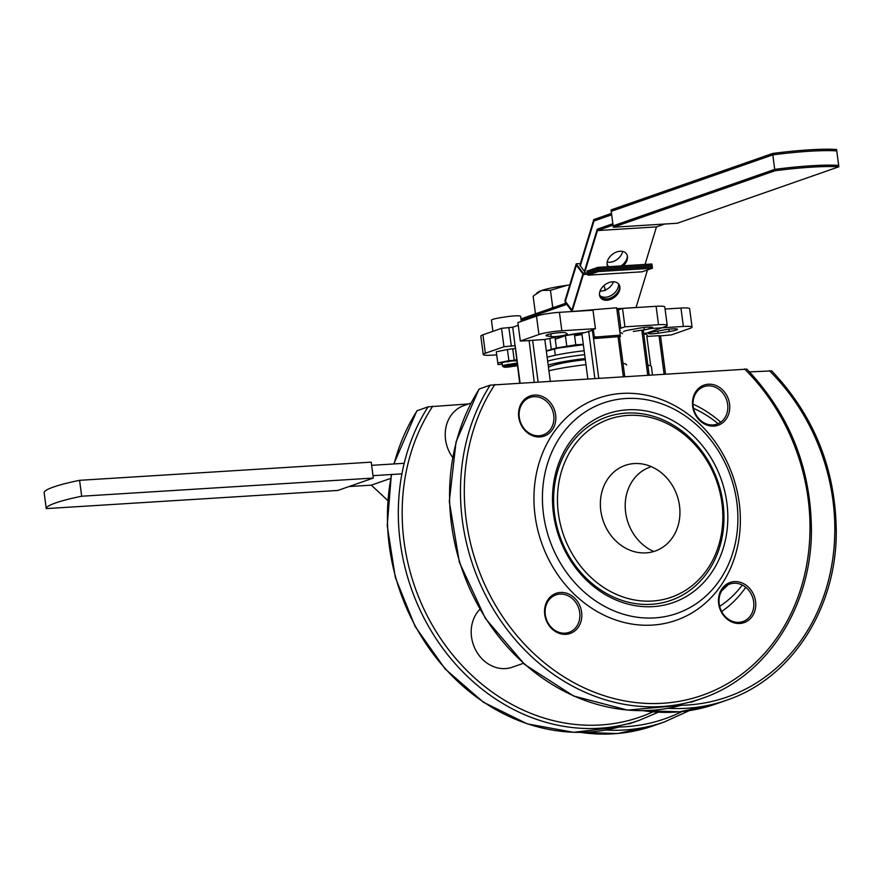 <?xml version="1.0" encoding="UTF-8"?>
<svg xmlns="http://www.w3.org/2000/svg" width="883" height="883" viewBox="0 0 883 883"><rect width="100%" height="100%" fill="white"/><g stroke="black" fill="none" stroke-linecap="round" stroke-linejoin="round"><path stroke-width="1.32" d="M772.625 153.465L611.036 209.933L613.133 225.849L774.711 169.381L772.625 153.465A75.154 8.996 -7.5 0 1 836.576 149.481L838.662 165.397A75.154 8.996 -7.5 0 0 774.711 169.381M580.418 263.542L576.202 263.796L564.943 300.772L571.919 310.099L583.177 273.134L588.089 272.825L587.99 275.176L642.096 271.809L652.438 268.2L598.321 271.567L587.99 275.176M599.469 294.359A11.347 7.859 143.2 0 0 600.429 296.412A11.347 7.859 143.2 0 0 612.062 297.295A11.347 7.859 143.2 0 0 619.756 286.291M597.769 267.383L651.886 264.006L652.25 266.798L598.144 270.176L597.769 267.383L586.875 271.191L588.089 272.825M598.144 270.176L587.923 273.741M599.899 295.54A11.347 7.859 143.2 0 0 611.477 295.297A11.347 7.859 143.2 0 0 618.53 284.657A11.347 7.859 143.2 0 1 611.477 295.297A11.347 7.859 143.2 0 1 599.899 295.54M576.202 263.796L583.177 273.134M611.5 213.399L593.806 219.58L579.888 265.286L584.414 271.346L597.25 229.183L612.857 223.73M572.096 311.5L583.354 274.525L576.389 265.198L565.12 302.163L572.096 311.5L616.665 307.781L620.263 335.121L594.303 337.129L593.288 329.403L594.491 338.52L620.451 336.511L594.491 338.52M595.848 338.046L595.661 336.655M565.904 303.211L520.97 318.906M607.051 263.84A11.347 7.859 143.2 0 0 608.012 265.893A11.347 7.859 143.2 0 0 608.74 266.699M621.058 265.926A11.347 7.859 143.2 0 0 627.327 255.772M600.01 291.191A11.347 7.859 143.2 0 0 613.464 281.765M607.195 262.108A11.347 7.859 143.2 0 0 622.647 251.445M521.29 321.412L520.628 316.346A12.053 1.446 172.5 0 0 504.248 317.14A12.053 1.446 172.5 0 0 492.946 319.348A12.053 1.446 172.5 0 0 491.445 320.275L492.902 331.335M517.25 364.403A6.026 0.717 172.5 0 0 509.701 365.694A6.026 0.717 172.5 0 0 509.005 366.235A6.026 0.717 172.5 0 0 517.427 365.705M517.096 363.211A7.086 0.85 172.5 0 0 511.147 364.061A7.086 0.85 172.5 0 0 503.354 365.496A7.086 0.85 172.5 0 0 502.482 366.037A7.086 0.85 172.5 0 0 502.548 366.125L503.729 367.019A6.026 0.717 172.5 0 0 509.745 366.875A6.026 0.717 172.5 0 0 515.584 365.463A6.026 0.717 172.5 0 0 511.445 365.231A6.026 0.717 172.5 0 0 504.414 366.478A6.026 0.717 172.5 0 0 503.729 367.019M516.643 359.756L503.056 362.173M516.71 360.253A7.925 0.949 172.5 0 0 507.537 361.887M515.175 348.597L512.714 348.752L514.182 359.911M512.714 348.752L507.427 349.536L508.906 360.694L497.78 362.957L498.001 364.502L502.239 364.238M565.418 335.75L566.842 346.611L575.793 344.789L583.299 344.326L575.793 344.789L574.414 334.315L575.793 344.789L556.411 347.99L555.01 337.383L556.411 347.99L566.842 346.611L565.418 335.75M551.345 349.756L556.411 347.99L546.301 350.783L551.345 349.756L549.855 338.399L551.345 349.756M546.345 351.169L558.078 348.112L583.343 344.712L558.078 348.112L546.345 351.169M628.707 724.005L639.601 720.197A199.933 172.086 -109.3 0 1 437.615 640.992A199.933 172.086 -109.3 0 1 428.056 406.853L416.886 410.805L393.818 463.95M528.751 340.551L544.811 339.502A47.638 5.706 -7.5 0 1 581.864 333.399L592.438 330.408L591.345 330.087L595.429 328.664L593.001 310.231L559.425 312.328A17.02 2.042 172.5 0 0 536.5 316.103L517.891 322.604L520.319 341.026L529.149 340.672L534.204 382.008M616.974 310.165L618.431 309.823L620.859 328.244L624.943 326.82L622.515 308.399L618.431 309.823M643.674 333.344L646.499 333.167L665.098 326.666A17.02 2.042 172.5 0 0 667.217 325.363L664.789 306.942A17.02 2.042 172.5 0 0 656.091 306.302L622.515 308.399M519.69 382.913L512.747 327.229L501.544 328.321L482.935 334.823A17.02 2.042 172.5 0 0 480.827 336.125L483.255 354.547A17.02 2.042 172.5 0 0 491.941 355.176L496.71 354.889M512.747 327.229L518.244 325.308M595.429 328.664L561.853 330.75A17.02 2.042 172.5 0 0 538.917 334.525L520.319 341.026M565.562 332.803L567.283 333.917A8.51 1.015 -7.5 0 1 567.383 334.05A8.51 1.015 -7.5 0 1 560.705 335.937A8.51 1.015 -7.5 0 1 551.191 336.566L546.798 335.893A9.923 1.192 -7.5 0 1 546.003 335.54A9.923 1.192 -7.5 0 1 555.01 333.156A9.923 1.192 -7.5 0 1 565.562 332.803M550.275 381.003L544.811 339.502M548.928 370.761A47.638 5.706 -7.5 0 1 585.97 364.668L581.864 333.399M619.888 332.284A47.638 5.706 -7.5 0 1 622.471 333.741M543.486 514.248A111.446 95.927 -109.3 0 1 675.97 410.209A111.446 95.927 -109.3 0 1 700.992 600.219A111.446 95.927 -109.3 0 1 543.486 514.248M653.1 606.621A99.967 86.048 70.7 0 0 708.762 454.348A99.967 86.048 70.7 0 0 558.586 463.707A99.967 86.048 70.7 0 0 653.1 606.621M520.065 382.891L515.164 345.65L503.961 346.743L485.363 353.244A17.02 2.042 172.5 0 0 483.255 354.547M623.012 363.354A47.638 5.706 -7.5 0 1 626.588 364.999M667.217 325.363A17.02 2.042 172.5 0 0 658.519 324.734L624.943 326.82M619.402 328.586L620.859 328.244M644.005 327.483L644.314 329.812L633.288 331.456M644.314 329.812A9.923 1.192 172.5 0 0 652.647 327.538A9.923 1.192 172.5 0 0 638.928 328.233L628.674 330.099A8.51 1.015 172.5 0 0 623.553 331.721M523.409 663.332L512.272 667.217A34.029 29.294 -109.3 0 1 476.202 651.003A34.029 29.294 -109.3 0 1 479.844 609.358M452.604 457.361A34.029 29.294 -109.3 0 1 463.829 405.595L470.937 403.101M468.542 403.939L428.056 406.853M479.292 388.95A199.933 172.086 70.7 0 0 485.705 618.288A199.933 172.086 70.7 0 0 681.29 705.274L627.57 710.109L573.63 696.025L524.645 664.435L485.319 618.365L459.37 562.272L449.292 501.5L456.047 441.864L479.028 389.083L490.197 385.143L746.466 369.171M627.934 415.407A94.293 81.159 -109.3 0 1 721.93 503.133A94.293 81.159 -109.3 0 1 652.371 601.036A94.293 81.159 -109.3 0 1 558.365 513.321A94.293 81.159 -109.3 0 1 627.934 415.407M600.793 510.672A45.375 39.051 -109.3 0 1 625.175 465.396A45.375 39.051 -109.3 0 1 677.018 495.341A45.375 39.051 -109.3 0 1 655.12 551.058A45.375 39.051 -109.3 0 1 600.793 510.672M587.813 378.664L585.97 364.668M501.544 328.321L503.961 346.743M651.378 604.303A97.13 83.598 -109.3 0 1 559.535 465.44A97.13 83.598 -109.3 0 1 705.451 456.356A97.13 83.598 -109.3 0 1 651.378 604.303M518.751 417.151A21.269 18.311 -109.3 0 1 544.038 397.295A21.269 18.311 -109.3 0 1 548.807 433.553A21.269 18.311 -109.3 0 1 518.751 417.151M718.663 603.696A21.269 18.311 -109.3 0 1 743.939 583.84A21.269 18.311 -109.3 0 1 748.718 620.098A21.269 18.311 -109.3 0 1 718.663 603.696M535.076 515.628A117.693 101.302 -109.3 0 1 674.976 405.772A117.693 101.302 -109.3 0 1 701.4 606.411A117.693 101.302 -109.3 0 1 535.076 515.628M544.734 614.524A21.269 18.311 -109.3 0 1 570.021 594.678A21.269 18.311 -109.3 0 1 574.789 630.937A21.269 18.311 -109.3 0 1 544.734 614.524M692.669 406.312A21.269 18.311 -109.3 0 1 717.956 386.456A21.269 18.311 -109.3 0 1 722.736 422.725A21.269 18.311 -109.3 0 1 692.669 406.312M519.292 417.306A19.856 17.086 -109.3 0 1 529.966 397.493A19.856 17.086 -109.3 0 1 552.648 410.595A19.856 17.086 -109.3 0 1 543.067 434.977A19.856 17.086 -109.3 0 1 519.292 417.306M545.286 614.689A19.856 17.086 -109.3 0 1 555.948 594.877A19.856 17.086 -109.3 0 1 578.63 607.979A19.856 17.086 -109.3 0 1 569.049 632.36A19.856 17.086 -109.3 0 1 545.286 614.689M719.204 603.862A19.856 17.086 -109.3 0 1 729.877 584.049A19.856 17.086 -109.3 0 1 752.559 597.151A19.856 17.086 -109.3 0 1 742.978 621.522A19.856 17.086 -109.3 0 1 719.204 603.862M693.221 406.478A19.856 17.086 -109.3 0 1 703.894 386.666A19.856 17.086 -109.3 0 1 726.566 399.767A19.856 17.086 -109.3 0 1 716.985 424.138A19.856 17.086 -109.3 0 1 693.221 406.478M547.14 357.207A40.132 4.801 -7.5 0 1 584.149 350.772M547.659 361.114A40.132 4.801 -7.5 0 1 584.656 354.679A40.132 4.801 -7.5 0 0 547.659 361.114A40.132 4.801 -7.5 0 1 584.656 354.679A40.132 4.801 -7.5 0 0 547.659 361.114M548.166 365.021A40.132 4.801 -7.5 0 1 585.175 358.586A40.132 4.801 -7.5 0 0 548.166 365.021A40.132 4.801 -7.5 0 1 585.175 358.586M548.475 367.339A30.916 3.698 -7.5 0 1 585.319 359.712A30.916 3.698 -7.5 0 0 548.475 367.339M541.721 290.463A31.203 3.731 -7.5 0 1 567.416 285.253L550.462 290.275L541.721 290.463L534.105 295.386L533.155 296.324L535.374 313.178L536.654 313.421M569.756 284.966L567.416 285.253M568.509 285.11A31.203 3.731 -7.5 0 1 569.756 284.944M536.743 293.134L538.155 292.085A31.203 3.731 -7.5 0 1 541.191 290.65M536.136 313.608L535.374 313.178M551.577 308.211L552.681 307.129L550.462 290.275M552.681 307.129L554.116 307.328M605.01 290.198L604.579 286.898L603.299 286.18M772.802 154.867L611.224 211.324L613.321 227.24L774.899 170.772L772.802 154.867A75.154 8.996 -7.5 0 1 836.753 150.883L838.85 166.788L677.272 223.256L613.321 227.24M774.899 170.772A75.154 8.996 -7.5 0 1 838.85 166.788M645.363 270.662L647.305 270.54L636.047 307.516L616.787 308.719M583.354 274.525L588.277 274.227M612.515 281.776A11.347 7.859 143.2 0 0 601.787 287.924A11.347 7.859 143.2 0 0 600.617 297.814A11.347 7.859 143.2 0 0 614.413 297.317A11.347 7.859 143.2 0 0 618.795 284.227A11.347 7.859 143.2 0 0 612.515 281.776M587.736 272.35L597.957 268.774L598.321 271.567M597.957 268.774L652.073 265.408L652.438 268.2M616.665 307.781L620.451 336.511M611.676 214.801L593.983 220.982L580.319 265.86M645.031 264.436L656.466 226.898L664.645 224.039M584.59 272.737L597.438 230.573L613.045 225.121M566.765 304.359L521.147 320.308M656.466 226.898L597.438 230.573M623.199 265.794A11.347 7.859 143.2 0 0 626.367 253.708A11.347 7.859 143.2 0 0 620.087 251.258A11.347 7.859 143.2 0 0 609.634 257.052A11.347 7.859 143.2 0 0 607.835 266.754M337.88 490.44L46.247 508.608L44.15 492.692A75.154 8.996 -7.5 0 1 79.58 480.319L371.224 462.151L373.31 478.056L337.88 490.44M46.247 508.608A75.154 8.996 -7.5 0 1 81.677 496.224L373.31 478.056M81.677 496.224L79.58 480.319M371.644 465.33L404.193 463.299M401.92 473.851L373.001 475.661M387.703 500.44L371.324 485.153L349.05 486.544M390.584 478.42L371.324 485.153M507.427 349.536L496.301 351.787L497.78 362.957M516.698 360.209L508.906 360.694M516.787 361.037A7.925 0.949 172.5 0 0 510.231 361.158A7.925 0.949 172.5 0 0 502.261 362.67A7.925 0.949 172.5 0 0 501.423 363.068A7.925 0.949 172.5 0 0 502.162 363.597M660.506 335.882L671.345 334.911L689.943 328.41A17.02 2.042 172.5 0 0 692.051 327.107L689.623 308.686A17.02 2.042 172.5 0 0 680.936 308.046L665.065 309.039M583.84 332.703A17.02 2.042 172.5 0 0 563.762 336.268L555.252 339.238M619.667 330.606L620.274 330.397L619.645 330.441M574.612 335.827A9.923 1.192 -7.5 0 1 582.018 334.624M643.729 333.84A47.638 5.706 -7.5 0 1 647.305 335.474A47.638 5.706 -7.5 0 1 646.842 336.434L659.038 335.672L664.071 373.917M650.727 365.937L646.842 336.434M693.552 408.343A111.446 95.927 -109.3 0 1 718.1 423.708M742.272 585.043A111.446 95.927 -109.3 0 1 719.678 606.356M721.841 590.617A99.967 86.048 70.7 0 0 727.89 584.91M606.455 289.525L605.782 289.326L605.296 290.529M647.846 365.098A47.638 5.706 -7.5 0 1 651.422 366.743L652.46 374.646M665.495 373.829L660.495 335.783L659.038 335.672M692.051 327.107A17.02 2.042 172.5 0 0 683.365 326.467L649.789 328.564L641.875 330.617L647.714 374.933M649.137 374.845L643.321 330.728L641.875 330.617M669.159 331.555L658.133 333.2A8.51 1.015 172.5 0 1 648.398 333.454A8.51 1.015 172.5 0 1 653.508 331.831L663.773 329.966A9.923 1.192 172.5 0 1 677.482 329.271A9.923 1.192 172.5 0 1 669.159 331.555L668.85 329.227M749.535 371.886L771.312 370.915M649.789 328.564L649.59 327.085M605.782 289.326A18.433 2.208 172.5 0 0 604.899 289.348M653.751 551.5A45.375 39.051 -109.3 0 1 625.639 512.416A45.375 39.051 -109.3 0 1 650.02 467.129M693.034 404.105A117.693 101.302 -109.3 0 1 720.727 422.195M745.738 587.305A117.693 101.302 -109.3 0 1 721.643 611.533M391.346 474.513L387.229 525.705L395.341 577.548L415.109 626.444L445.164 668.994L483.42 702.239L527.239 723.861L573.564 732.316L619.16 726.985A199.933 172.086 -109.3 0 1 445.606 668.994A199.933 172.086 -109.3 0 1 391.644 474.491M394.094 463.928A199.933 172.086 -109.3 0 1 417.151 410.661M536.5 316.103L538.917 334.525M559.425 312.328L561.853 330.75M656.091 306.302L658.519 324.734M652.824 711.886A197.097 169.646 -109.3 0 1 444.701 644.402A197.097 169.646 -109.3 0 1 432.769 406.169M550.837 333.862L551.191 336.566M546.676 334.999L546.798 335.893M532.615 340.264L538.078 381.765M598.707 377.99L592.35 329.734M482.935 334.823L485.363 353.244M618.111 337.052L623.299 376.456M588.619 331.037L594.833 378.233M511.345 346.279L508.917 327.858M494.91 384.458A197.097 169.646 70.7 0 0 535.86 655.396A197.097 169.646 70.7 0 0 774.954 640.506A197.097 169.646 70.7 0 0 744.49 368.906M490.197 385.143A199.933 172.086 70.7 0 0 499.756 619.281A199.933 172.086 70.7 0 0 701.742 698.486C765.804 677.095 810.848 608.508 811.433 531.952C811.345 468.741 789.777 414.414 746.72 368.984M605.76 730.031A199.933 172.086 -109.3 0 0 664.446 721.941L653.541 725.749A199.933 172.086 -109.3 0 1 580.848 732.393M680.936 308.046L683.365 326.467M681.919 711.588A197.097 169.646 -109.3 0 1 611.974 726.974M554.524 349.348L555.297 355.264M556.323 363.079L556.511 364.48M642.99 710.672A199.933 172.086 70.7 0 0 715.683 704.038L679.755 711.797L642.482 710.683M657.846 331.048L658.133 333.2M674.115 705.252A197.097 169.646 70.7 0 0 827.117 585.484A197.097 169.646 70.7 0 0 769.325 370.65M667.912 708.309A199.933 172.086 70.7 0 0 726.588 700.219C790.649 678.828 835.693 610.252 836.267 533.696C836.19 470.484 814.623 416.158 771.565 370.717M624.722 376.368L619.513 336.842M639.601 720.197L658.21 712.239M701.742 698.486L690.848 702.294M502.482 366.037L502.052 362.758M664.446 721.941L689.248 710.638M726.588 700.219L715.683 704.038M653.541 725.749L617.614 733.519L580.341 732.393"/></g></svg>
